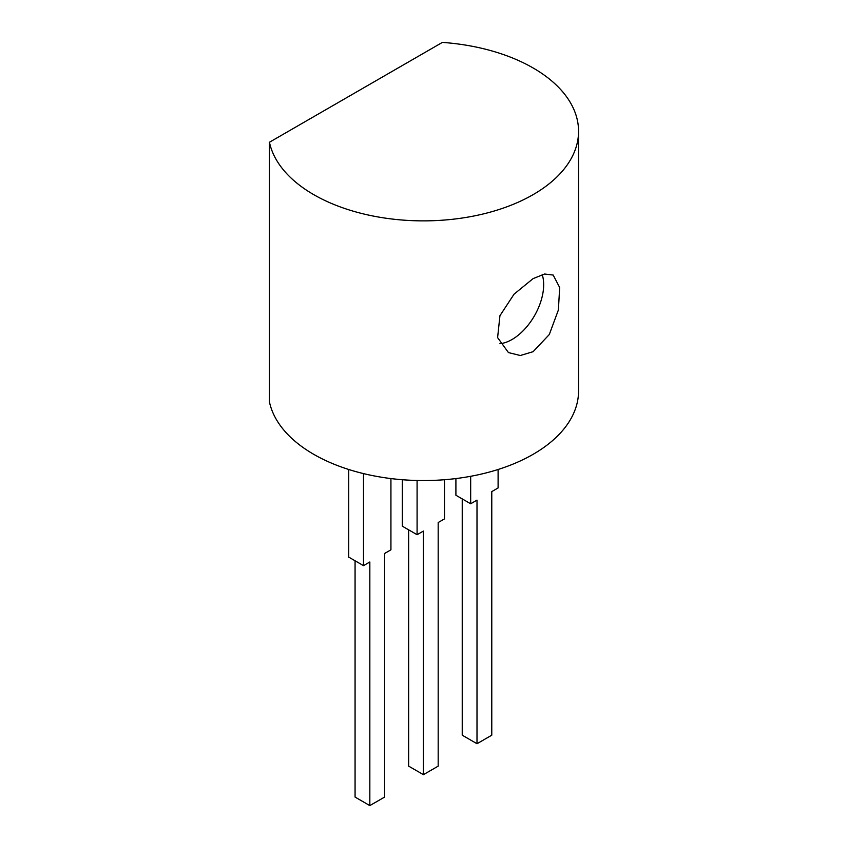 <?xml version="1.0" encoding="UTF-8"?>
<svg xmlns="http://www.w3.org/2000/svg" width="848" height="848" viewBox="0 0 848 848"><rect width="100%" height="100%" fill="white"/><g stroke="black" fill="none" stroke-linecap="round" stroke-linejoin="round"><path stroke-width="1.27" d="M533.116 351.687L549.292 334.536L558.376 310.018L559.669 287.504L553.193 275.059L544.586 274.021L533.116 278.61L514.079 294.15L499.938 315.7L497.606 337.61L508.44 352.577L520.301 355.513L533.116 351.687M499.917 343.716A44.753 25.843 120 0 0 512.022 339.507A44.753 25.843 120 0 0 542.211 274.582M269.441 142.252L269.441 401.931A155.142 89.57 0 0 0 313.718 454.316A155.142 89.57 0 0 0 482.788 473.735A155.142 89.57 0 0 0 578.559 390.981L578.559 131.302A155.142 89.57 0 0 0 533.116 67.967A155.142 89.57 0 0 0 442.38 42.4L269.441 142.252A155.142 89.57 0 0 0 313.718 194.637A155.142 89.57 0 0 0 482.788 214.056A155.142 89.57 0 0 0 578.559 131.302M498.105 469.495L498.105 487.939L491.776 491.596L491.776 735.195L477 743.728L477 500.119L470.672 503.776L470.672 476.3M444.511 479.724L444.511 518.881L438.183 522.527L438.183 766.136L423.417 774.659L423.417 531.06L417.089 534.706L417.089 480.477M390.928 478.569L390.928 549.811L384.6 553.468L384.6 797.078L369.834 805.6L369.834 561.991L363.506 565.648L363.506 473.608M470.672 503.776L455.906 495.243L455.906 478.569M477 743.728L462.234 735.195L462.234 498.9M417.089 534.706L402.323 526.184L402.323 479.724M423.417 774.659L408.651 766.136L408.651 529.841M363.506 565.648L348.74 557.125L348.74 469.495M369.834 805.6L355.068 797.078L355.068 560.772"/></g></svg>
